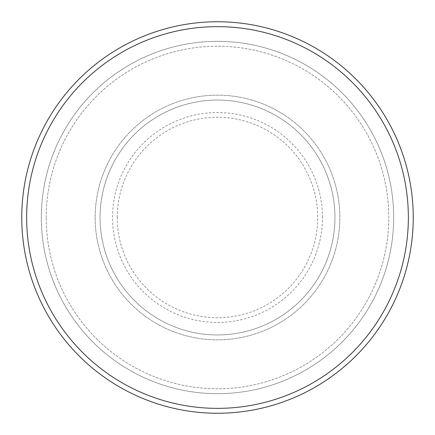 <?xml version="1.0" encoding="UTF-8"?>
<svg xmlns="http://www.w3.org/2000/svg" width="435" height="435" viewBox="0 0 435 435"><rect width="100%" height="100%" fill="white"/><g stroke="black" fill="none" stroke-linecap="round" stroke-linejoin="round"><path stroke-width="0.33" stroke-dasharray="2.17 1.63" d="M95.156 217.5A122.344 122.344 0 0 0 217.5 339.844A122.344 122.344 0 0 0 339.844 217.5A122.344 122.344 0 0 0 217.5 95.156A122.344 122.344 0 0 0 95.156 217.5A122.344 122.344 0 0 0 217.5 339.844A122.344 122.344 0 0 0 339.844 217.5A122.344 122.344 0 0 0 217.5 95.156A122.344 122.344 0 0 0 95.156 217.5A122.344 122.344 0 0 0 217.5 339.844A122.344 122.344 0 0 0 339.844 217.5A122.344 122.344 0 0 0 217.5 95.156A122.344 122.344 0 0 0 95.156 217.5A122.344 122.344 0 0 0 217.5 339.844A122.344 122.344 0 0 0 339.844 217.5A122.344 122.344 0 0 0 217.5 95.156A122.344 122.344 0 0 0 95.156 217.5A122.344 122.344 0 0 0 217.5 339.844A122.344 122.344 0 0 0 339.844 217.5A122.344 122.344 0 0 0 217.5 95.156A122.344 122.344 0 0 0 95.156 217.5A122.344 122.344 0 0 0 217.5 339.844A122.344 122.344 0 0 0 339.844 217.5A122.344 122.344 0 0 0 217.5 95.156A122.344 122.344 0 0 0 95.156 217.5A122.344 122.344 0 0 0 217.5 339.844A122.344 122.344 0 0 0 339.844 217.5A122.344 122.344 0 0 0 217.5 95.156A122.344 122.344 0 0 0 95.156 217.5A122.344 122.344 0 0 0 217.5 339.844A122.344 122.344 0 0 0 339.844 217.5A122.344 122.344 0 0 0 217.5 95.156A122.344 122.344 0 0 0 95.156 217.5M100.05 217.5A117.45 117.45 0 0 0 217.5 334.95A117.45 117.45 0 0 0 334.95 217.5A117.45 117.45 0 0 0 217.5 100.05A117.45 117.45 0 0 0 100.05 217.5A117.45 117.45 0 0 0 217.5 334.95A117.45 117.45 0 0 0 334.95 217.5A117.45 117.45 0 0 0 217.5 100.05A117.45 117.45 0 0 0 100.05 217.5A117.45 117.45 0 0 0 217.5 334.95A117.45 117.45 0 0 0 334.95 217.5A117.45 117.45 0 0 0 217.5 100.05A117.45 117.45 0 0 0 100.05 217.5A117.45 117.45 0 0 0 217.5 334.95A117.45 117.45 0 0 0 334.95 217.5A117.45 117.45 0 0 0 217.5 100.05A117.45 117.45 0 0 0 100.05 217.5A117.45 117.45 0 0 0 217.5 334.95A117.45 117.45 0 0 0 334.95 217.5A117.45 117.45 0 0 0 217.5 100.05A117.45 117.45 0 0 0 100.05 217.5M46.219 217.5A171.281 171.281 0 0 1 217.5 46.219A171.281 171.281 0 0 1 388.781 217.5A171.281 171.281 0 0 1 217.5 388.781A171.281 171.281 0 0 1 46.219 217.5A171.281 171.281 0 0 0 217.5 388.781A171.281 171.281 0 0 0 388.781 217.5A171.281 171.281 0 0 0 217.5 46.219A171.281 171.281 0 0 0 46.219 217.5M393.675 217.5A176.175 176.175 0 0 0 217.5 41.325A176.175 176.175 0 0 0 41.325 217.5A176.175 176.175 0 0 0 217.5 393.675A176.175 176.175 0 0 0 393.675 217.5A176.175 176.175 0 0 0 217.5 41.325A176.175 176.175 0 0 0 41.325 217.5A176.175 176.175 0 0 0 217.5 393.675A176.175 176.175 0 0 0 393.675 217.5A176.175 176.175 0 0 0 217.5 41.325A176.175 176.175 0 0 0 41.325 217.5A176.175 176.175 0 0 0 217.5 393.675A176.175 176.175 0 0 0 393.675 217.5M413.25 217.5A195.75 195.75 0 0 0 217.5 21.75A195.75 195.75 0 0 0 21.75 217.5A195.75 195.75 0 0 0 217.5 413.25A195.75 195.75 0 0 0 413.25 217.5M117.271 217.5A100.229 100.229 0 0 1 217.5 117.271A100.229 100.229 0 0 1 317.729 217.5A100.229 100.229 0 0 1 217.5 317.729A100.229 100.229 0 0 1 117.271 217.5M322.46 217.5A104.96 104.96 0 0 0 217.5 112.54A104.96 104.96 0 0 0 112.54 217.5A104.96 104.96 0 0 0 217.5 322.46A104.96 104.96 0 0 0 322.46 217.5"/><path stroke-width="0.65" d="M408.356 217.5A190.856 190.856 0 0 0 217.5 26.644A190.856 190.856 0 0 0 26.644 217.5A190.856 190.856 0 0 0 217.5 408.356A190.856 190.856 0 0 0 408.356 217.5M21.75 217.5A195.75 195.75 0 0 1 217.5 21.75A195.75 195.75 0 0 1 413.25 217.5A195.75 195.75 0 0 1 217.5 413.25A195.75 195.75 0 0 1 21.75 217.5"/></g></svg>

